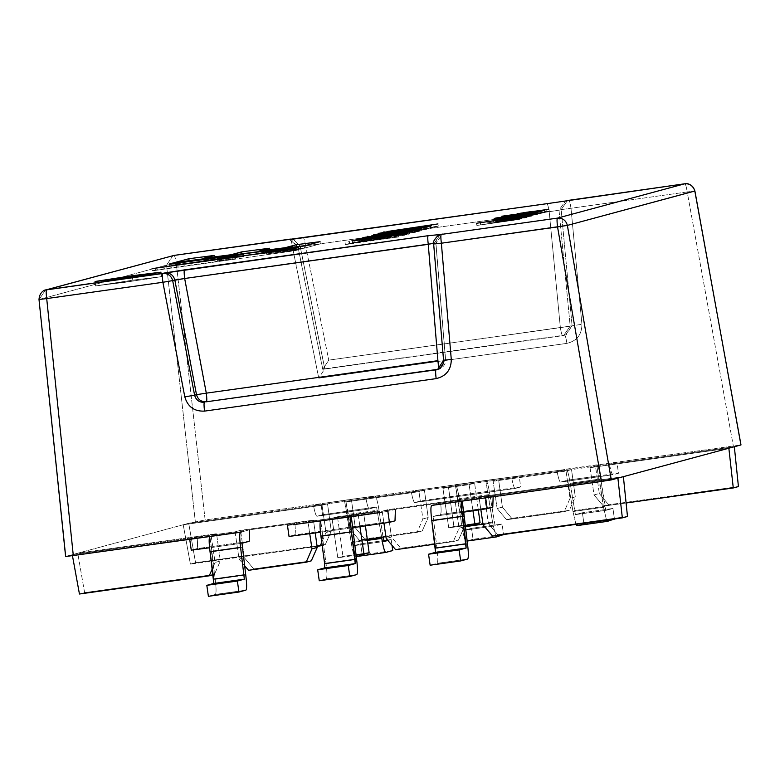 <?xml version="1.0" encoding="UTF-8"?>
<svg xmlns="http://www.w3.org/2000/svg" width="780" height="780" viewBox="0 0 780 780"><rect width="100%" height="100%" fill="white"/><g stroke="black" fill="none" stroke-linecap="round" stroke-linejoin="round"><path stroke-width="0.58" stroke-dasharray="3.9 2.92" d="M294.889 523.448C295.552 530.41 295.454 534.242 294.606 534.943L289.039 536.445L294.606 534.943L395.002 520.855L294.606 534.943C295.454 534.242 295.552 530.41 294.889 523.448L287.469 525.447L294.889 523.448L249.493 529.815L241.8 531.892L249.493 529.815L307.983 521.606L313.472 520.133L240.581 530.351L235.082 531.833L211.078 535.207L216.567 533.725L77.756 553.196L183.222 524.755L322.023 505.284L327.522 503.802L351.526 500.438L346.037 501.92L418.928 491.692L424.427 490.21L448.432 486.847L442.933 488.329L469.131 484.653L474.62 483.171L498.625 479.807L493.135 481.279L566.026 471.061L571.525 469.579L595.53 466.206L590.041 467.688L728.851 448.217L590.041 467.688L594.038 494.93L603.486 506.161L626.096 502.993L603.486 506.161L608.634 504.777L599.293 493.516L595.53 466.206L609.502 464.256C610.798 471.042 611.929 474.542 612.904 474.747L618.481 473.245L616.912 462.248L609.502 464.256L616.912 462.248L613.548 462.686L740.932 444.961L566.183 469.151C567.421 469.716 568.747 474.406 570.18 483.229L575.406 514.625L582.377 512.752L583.947 523.741L576.966 525.623L583.947 523.741L582.377 512.752L575.406 514.625L605.962 510.344L575.406 514.625L570.18 483.229C568.747 474.406 567.421 469.716 566.183 469.151L557.115 471.598L564.808 469.521L424.837 489.157L616.912 462.248L618.481 473.245L612.904 474.747L560.527 482.098C559.553 481.894 558.412 478.394 557.115 471.598L511.719 477.965C513.016 484.76 514.157 488.26 515.132 488.465L520.699 486.964L519.139 475.966L511.719 477.965L519.139 475.966L513.591 476.707L418.743 490.045L420.303 501.043L414.736 502.544C413.761 502.339 412.62 498.839 411.323 492.053L418.743 490.045L411.323 492.053L365.927 498.42C367.224 505.206 368.365 508.706 369.34 508.921L376.555 506.971L381.625 537.283L376.555 506.971L369.34 508.921L316.963 516.262C315.978 516.058 314.847 512.558 313.55 505.762L320.97 503.763L322.53 514.761L316.963 516.262L322.53 514.761L376.555 506.971L322.53 514.761L320.97 503.763L313.55 505.762L188.711 523.273L205.13 519.977L324.88 503.178L205.13 519.977L176.339 263.62L292.539 247.319L318.747 378.173L566.923 343.366C576.888 340.957 581.89 334.591 581.909 324.265L571.009 208.26L687.2 191.958L733.307 445.887L687.2 191.958L694.824 191.032L687.2 191.958C686.38 186.839 685.61 184.099 684.889 183.758C685.61 184.099 686.38 186.839 687.2 191.958L571.009 208.26C570.19 203.131 569.419 200.401 568.698 200.06C569.419 200.401 570.19 203.131 571.009 208.26L581.909 324.265L570.18 326.128L559.016 210.2L561.171 209.615L572.072 325.621L561.171 209.615L571.009 208.26L561.171 209.615L567.635 200.275L561.171 209.615L559.016 210.2L565.636 200.821L559.016 210.2L570.18 326.128L581.909 324.265C581.89 334.591 576.888 340.957 566.923 343.366L318.747 378.173L324.714 368.813L300.134 246.236L297.979 246.811L322.813 369.32L324.685 368.823L322.774 369.34L564.632 335.156C565.334 335.507 566.105 338.237 566.923 343.366C566.105 338.237 565.334 335.507 564.613 335.166L565.578 334.971L572.072 325.621L566.202 334.786L562.653 335.692L563.716 335.478L570.18 326.128L328.76 360.136L305.604 245.885L549.198 211.721L560.362 327.649L549.198 211.721L559.016 210.2L549.198 211.721C548.379 206.68 547.618 203.999 546.917 203.678C547.618 203.999 548.379 206.68 549.198 211.721L305.604 245.885C304.785 240.845 304.024 238.173 303.313 237.851C304.024 238.173 304.785 240.845 305.604 245.885L297.979 246.811L300.134 246.236L324.763 368.833L300.193 246.168L176.339 263.62L205.13 519.977L188.711 523.273L327.522 503.802L331.285 531.112L325.338 544.508L322.159 545.376L195.546 562.721L325.338 544.508L331.285 531.112L327.522 503.802L322.023 505.284L183.222 524.755L190.398 564.106L195.546 562.721L188.711 523.273L77.756 553.196L216.567 533.725L220.33 561.025L214.393 574.431L84.591 592.634L77.756 553.196L72.267 554.668L197.106 537.157C197.769 544.128 197.681 547.96 196.833 548.652L191.256 550.154L196.833 548.652L249.21 541.31L196.833 548.652C197.681 547.96 197.769 544.128 197.106 537.157L189.696 539.165L197.106 537.157L72.267 554.668L72.442 555.643L72.267 554.668L65.676 556.452L77.756 553.196L84.591 592.634L79.443 594.019L84.591 592.634L214.393 574.431L213.164 574.762L214.393 574.431L220.33 561.025L215.075 562.438L211.078 535.207L197.106 537.157L211.078 535.207L215.075 562.438L212.345 568.717L215.075 562.438L220.33 561.025L216.567 533.725L211.078 535.207L235.082 531.833L239.08 559.075L244.462 565.471L239.08 559.075L235.082 531.833L240.581 530.351L313.472 520.133L315.237 532.935L313.472 520.133L294.889 523.448M287.479 525.476L293.017 524.706L287.479 525.476M352.862 527.699L320.444 532.243L322.306 531.989L320.746 520.991L322.306 531.989L352.862 527.699M440.68 502.993C441.344 509.964 441.246 513.796 440.398 514.488L433.183 516.438L436.946 548.233C438.048 557.144 438.097 562.175 437.102 563.335L430.131 565.217L437.102 563.335C438.097 562.175 438.048 557.144 436.946 548.233L433.183 516.438L440.398 514.488L492.784 507.146L440.398 514.488C441.246 513.796 441.344 509.964 440.68 502.993L432.988 505.069L440.68 502.993L395.284 509.359L387.875 511.397L395.284 509.359L455.081 500.975L460.57 499.492L387.68 509.72L382.18 511.202L337.477 516.76L331.988 518.242L307.983 521.606L309.748 533.666L307.983 521.606L331.988 518.242L337.798 557.788L356.05 555.224L337.798 557.788L342.947 556.393L337.477 516.76L363.675 513.084L365.43 525.866L363.675 513.084L358.176 514.566L331.988 518.242L337.477 516.76L342.947 556.393L369.135 552.727L342.947 556.393L337.798 557.788L331.988 518.242L358.176 514.566L359.95 526.666L358.176 514.566L382.18 511.202L383.945 523.166L382.18 511.202L387.68 509.72L460.57 499.492L464.334 526.802L458.396 540.199L453.248 541.593L434.967 544.157L453.248 541.593L459.079 528.216L455.081 500.975L440.68 502.993M463.729 512.148L433.183 516.438L463.729 512.148M249.59 530.8L249.493 529.815L235.082 531.833L249.493 529.815L249.59 530.8M241.995 543.25L209.566 547.784L211.439 547.541L209.869 536.542L211.439 547.541L241.995 543.25M395.382 510.344L395.284 509.359L382.18 511.202L395.284 509.359L395.382 510.344M623.386 476.658L484.585 496.129L479.086 497.611L455.081 500.975L459.079 528.216L464.334 526.802L460.57 499.492L455.081 500.975L479.086 497.611L480.851 509.593L479.086 497.611L484.585 496.129L623.386 476.658M381.771 512.255L387.865 511.368L381.771 512.255M189.696 539.165L193.06 538.726L189.696 539.194M485.638 497.65L493.058 495.651L617.896 478.14L479.086 497.611L493.058 495.651L485.638 497.65M575.942 524.384L572.968 511.553L567.742 480.148L560.527 482.098L567.742 480.148L618.481 473.245L598.299 475.868L596.768 464.86C597.977 465.436 599.303 470.125 600.736 478.94L570.18 483.229L600.736 478.94L604.812 506.327L574.265 510.608L604.812 506.327L605.962 510.344L612.934 508.462L582.377 512.752L612.934 508.462L614.504 519.46L583.947 523.741L614.504 519.46L612.934 508.462L605.962 510.344L600.736 478.94C599.303 470.125 597.977 465.436 596.739 464.87L598.299 475.868L567.742 480.148L572.968 511.553L575.942 524.384M392.018 545.376L391.19 539.565L387.884 540.462L391.19 539.565L392.018 545.376M374.995 495.973L344.438 500.263C345.677 500.818 347.012 505.508 348.436 514.332L352.521 541.71L348.436 514.332L378.992 510.042L348.436 514.332C347.012 505.508 345.677 500.818 344.438 500.263L374.995 495.973C376.233 496.538 377.559 501.228 378.992 510.042L383.077 537.43L352.521 541.71L353.662 545.737L352.521 541.71L383.077 537.43L378.992 510.042C377.559 501.228 376.233 496.538 374.995 495.973L365.927 498.42L373.62 496.343L424.837 489.157L324.88 503.178L374.995 495.973L324.88 503.178L344.438 500.263L347.149 515.278L377.705 510.988L347.149 515.278L351.224 542.656L367.429 540.384L351.224 542.656C352.657 551.48 353.993 556.169 355.222 556.735L362.203 554.853L392.759 550.563L362.203 554.853L360.633 543.855L383.75 540.608L360.633 543.855L353.662 545.737L384.218 541.447L353.652 545.737L384.209 541.447M515.132 488.465L414.736 502.544L420.303 501.043L456.875 495.7L520.699 486.964L515.102 488.475L414.706 502.554L515.132 488.465C514.157 488.26 513.016 484.76 511.719 477.965L571.525 469.579L575.289 496.88L569.351 510.286L564.203 511.67L506.581 519.753L511.729 518.368L569.351 510.286L511.729 518.368L502.388 507.107L498.625 479.807L511.719 477.965L498.625 479.807L502.388 507.107L511.729 518.368L506.581 519.753L564.203 511.67L570.034 498.303L566.026 471.061L493.135 481.279L497.133 508.521L506.581 519.753L497.133 508.521L502.388 507.107L497.133 508.521L493.135 481.279L498.625 479.807L474.62 483.171L478.315 509.974L474.62 483.171L469.131 484.653L442.933 488.329L448.744 527.865L453.892 526.481L480.08 522.805L453.892 526.481L448.432 486.847L474.62 483.171L448.432 486.847L453.892 526.481L448.744 527.865L465.017 525.583L448.744 527.865L442.933 488.329L448.432 486.847L424.427 490.21L428.181 517.52L422.243 530.917L417.095 532.311L385.924 536.679L417.095 532.311L422.926 518.934L418.928 491.692L346.037 501.92L350.035 529.162L359.482 540.394L364.63 539L422.243 530.917L364.63 539L355.29 527.738L351.526 500.438L424.427 490.21L418.928 491.692L422.926 518.934L417.095 532.311L422.243 530.917L428.181 517.52L422.926 518.934L428.181 517.52L424.427 490.21L411.323 492.053C412.62 498.839 413.761 502.339 414.736 502.544M734.341 446.735L609.502 464.256L734.341 446.735M395.635 549.676L400.774 548.282L458.396 540.199L400.774 548.282L391.443 537.02L387.68 509.72L391.443 537.02L386.188 538.444L391.443 537.02L400.774 548.282L395.635 549.676M472.963 510.773L469.131 484.653L472.963 510.773M367.282 539.292L359.482 540.394L367.282 539.292M311.298 560.84L253.675 568.922L244.335 557.661L240.581 530.351L244.335 557.661L239.08 559.075L244.335 557.661L253.675 568.922L311.298 560.84M492.531 536.084L497.679 534.69L627.481 516.487L497.679 534.69L488.348 523.429L484.585 496.129L488.348 523.429L497.679 534.69L492.531 536.084M738.426 486.574L608.634 504.777L738.426 486.574M317.08 546.341L190.398 564.106L317.08 546.341M248.528 570.307L253.675 568.922L248.528 570.307M321.75 542.344L326.03 532.525L322.023 505.284L326.03 532.525L331.285 531.112L326.03 532.525L321.75 542.344M39 299.5L166.52 265.142L195.302 521.498L166.52 265.142L39.068 299.5L65.676 556.452M183.222 524.755L188.711 523.273L195.546 562.721L190.398 564.106L183.222 524.755M443.566 360.243L445.604 359.765L439.062 369.086L438.038 369.291L439.062 369.086L445.536 359.736L435.874 243.409L445.536 359.736L443.644 360.253L433.719 243.984L435.942 243.321C436.137 235.336 443.167 233.464 442.348 234.059L435.874 243.409L428.249 244.335M437.102 369.613L439.062 369.086C438.34 370.12 446.462 366.142 445.604 359.765L443.557 360.106L445.604 359.765L435.942 243.321L433.622 243.418M433.651 243.974L435.874 243.409L442.348 234.059M440.183 234.643L433.719 243.984L443.644 360.253M433.719 243.984L440.193 234.643M45.523 290.004L39.068 299.5L45.523 290.004M172.975 255.635L166.52 265.142L176.339 263.62L166.52 265.142L172.975 255.635M174.037 255.421C174.749 255.762 175.519 258.492 176.339 263.62C175.519 258.492 174.749 255.762 174.037 255.421M565.646 334.952L324.724 368.813L318.747 378.173L292.539 247.319C291.72 242.2 290.95 239.46 290.228 239.119C290.95 239.46 291.72 242.2 292.539 247.319L300.134 246.236L293.173 239.207L300.134 246.236M560.362 327.649L570.18 326.128L563.716 335.478L562.653 335.692C561.941 335.371 561.181 332.69 560.362 327.649C561.181 332.69 561.941 335.371 562.653 335.692L322.764 369.34L328.76 360.136L560.362 327.649M289.673 239.626L297.979 246.811L289.673 239.626M565.675 334.942L322.764 369.34L297.901 246.792L322.735 369.33L328.76 360.136L305.604 245.885L297.979 246.811M364.63 539L359.482 540.394L350.035 529.162L355.29 527.738L364.63 539M355.29 527.738L350.035 529.162L346.037 501.92L351.526 500.438L355.29 527.738M453.248 541.593L458.396 540.199L464.334 526.802L459.079 528.216L453.248 541.593M483.093 524.852L488.348 523.429L483.093 524.852M612.904 474.747C611.929 474.542 610.798 471.042 609.502 464.256L595.53 466.206L599.293 493.516L594.038 494.93L590.041 467.688L595.53 466.206L571.525 469.579L566.026 471.061L570.034 498.303L564.203 511.67L569.351 510.286L575.289 496.88L570.034 498.303L575.289 496.88L571.525 469.579L557.115 471.598C558.412 478.394 559.553 481.894 560.527 482.098L612.904 474.747L560.527 482.098M599.293 493.516L608.634 504.777L603.486 506.161L594.038 494.93L599.293 493.516M596.768 464.86L566.183 469.151M575.406 514.625L605.962 510.344M607.523 521.342L576.966 525.623M606.499 520.094L603.525 507.263L572.968 511.553L603.525 507.263L599.44 479.885L568.893 484.175L599.44 479.885L598.299 475.868L603.525 507.263L606.499 520.094M385.778 552.445L355.222 556.735C353.993 556.169 352.657 551.48 351.224 542.656L344.438 500.263M387.562 540.072L391.19 539.565L387.562 540.072M353.662 545.737L360.633 543.855L362.203 554.853L355.222 556.735M520.699 486.964L487.432 491.419L485.862 480.421L519.139 475.966L520.699 486.964M485.862 480.421C487.1 480.987 488.436 485.677 489.86 494.491C488.436 485.677 487.1 480.987 485.862 480.421L492.658 522.824L482.986 524.179L492.658 522.824L495.622 535.645L492.658 522.824L487.432 491.419L420.303 501.043L418.743 490.045L455.305 484.702L462.101 527.105C463.525 535.928 464.86 540.618 466.099 541.174L473.07 539.302L471.51 528.304L464.519 530.185L459.303 498.781C457.88 489.957 456.544 485.267 455.305 484.702L485.901 480.412L455.344 484.702C456.544 485.267 457.88 489.957 459.303 498.781L489.86 494.491L459.303 498.781L463.388 526.159L493.945 521.879L463.388 526.159L464.529 530.185L495.085 525.895L464.529 530.185L471.51 528.304L502.067 524.014L471.51 528.304L473.07 539.302L503.626 535.012L473.07 539.302L466.099 541.174C464.86 540.618 463.525 535.928 462.101 527.105L465.163 526.675L462.101 527.105L458.016 499.726L488.572 495.436L458.016 499.726L455.305 484.702M489.86 494.491L495.085 525.895L502.067 524.014L503.626 535.012L502.067 524.014L495.085 525.895L489.86 494.491M464.519 530.185L495.085 525.895M496.655 536.893L466.099 541.174M369.34 508.921L369.31 508.921C368.365 508.706 367.224 505.206 365.927 498.42L313.55 505.762C314.847 512.558 315.978 516.058 316.963 516.262L369.34 508.921L316.963 516.262M493.155 496.626L493.058 495.651L493.155 496.626M463.778 516.467L433.222 520.757L463.778 516.467M467.503 543.943L436.946 548.233L467.503 543.943M467.659 559.055L437.102 563.335L467.659 559.055M208.387 596.32L215.358 594.448L245.915 590.158L215.358 594.448C216.352 593.278 216.304 588.247 215.202 579.335L245.758 575.045L215.202 579.335L211.477 551.86L242.034 547.57L211.477 551.86L211.439 547.541L215.202 579.335C216.304 588.247 216.352 593.278 215.358 594.448L208.387 596.32M322.354 536.308L322.306 531.989L322.354 536.308L352.911 532.018L322.354 536.308L326.079 563.784L322.354 536.308M356.635 559.494L326.079 563.784L356.635 559.494M326.235 578.887C327.22 577.726 327.171 572.696 326.079 563.784C327.171 572.696 327.22 577.726 326.235 578.887L356.791 574.606L326.235 578.887L319.254 580.768L326.235 578.887M132.795 280.156L161.665 276.569L146.484 279.172L95.677 285.958L132.795 280.156L132.317 276.783L132.795 280.156L95.94 285.851L124.556 282.37L161.411 276.666L132.795 280.156M294.587 248.547L294.898 250.741L152.344 270.855L152.032 268.661L152.344 270.855L155.766 269.939L155.454 267.735L155.766 269.939L235.843 258.638L235.531 256.435L235.843 258.638L217.698 260.9L217.386 258.697L217.698 260.9L221.12 259.974L220.808 257.78L221.12 259.974L243.575 256.552L243.457 255.762L243.575 256.552L169.855 266.136L169.543 263.942L169.855 266.136L173.267 265.219L172.955 263.016L173.267 265.219L304.512 248.157L304.2 245.953L304.512 248.157L300.553 249.22L300.241 247.016L300.553 249.22L266.497 253.968L266.185 251.774L266.497 253.968L298.847 249.678L298.535 247.474L298.847 249.678L294.898 250.741L294.587 248.547M152.344 270.855L294.898 250.741L298.847 249.678L266.497 253.968L304.512 248.157L173.267 265.219L169.855 266.136L243.575 256.552L221.12 259.974L217.698 260.9L235.843 258.638L152.344 270.855M174.603 262.577L174.915 264.771L189.13 260.686L214.422 257.654L203.853 260.5L231.299 256.942L241.985 254.065L269.724 250.458L258.979 253.354L285.441 249.922L296.556 246.919L320.365 243.867L306.052 247.728L174.915 264.771L174.603 262.577M305.74 245.524L306.052 247.728L305.74 245.524M320.053 241.663L320.365 243.867L320.053 241.663M285.119 247.718L285.441 249.922L285.119 247.718M258.668 251.16L258.979 253.354L258.668 251.16M269.412 248.255L269.724 250.458L269.412 248.255M230.987 254.748L231.299 256.942L230.987 254.748M203.541 258.297L203.853 260.5L203.541 258.297M214.11 255.45L214.422 257.654L214.11 255.45M189.169 260.93L174.915 264.771L306.052 247.728L320.365 243.867L296.556 246.919L285.441 249.922L258.979 253.354L269.724 250.458L241.985 254.065L231.299 256.942L203.853 260.5L214.422 257.654L189.169 260.93M352.716 240.893L353.028 243.087L349.694 243.984L349.381 241.79L349.694 243.984L345.365 244.598L345.052 242.395L345.365 244.598L349.313 243.526L349.001 241.332L349.313 243.526L356.099 242.58L355.787 240.376L356.099 242.58L398.414 236.964L398.102 234.77L398.414 236.964L396.298 237.334L395.986 235.141L396.298 237.334L355.046 242.804L354.734 240.611L355.046 242.804L353.028 243.087L352.716 240.893M349.694 243.984L398.414 236.964L349.313 243.526L345.365 244.598L349.694 243.984M404.752 232.879L405.073 235.072L404.469 235.238L404.157 233.035L404.469 235.238L394.134 236.681L393.822 234.487L394.134 236.681L390.936 237.549L390.614 235.345L390.936 237.549L387.231 238.066L386.919 235.872L387.231 238.066L352.306 242.726L351.994 240.523L352.306 242.726L352.969 242.541L352.657 240.347L352.969 242.541L387.368 237.968L387.055 235.765L387.368 237.968L389.922 237.276L389.6 235.072L389.922 237.276L373.639 239.557L373.327 237.364L373.639 239.557L374.244 239.401L373.932 237.198L374.244 239.401L390.517 237.11L390.205 234.916L390.517 237.11L391.385 236.886L391.063 234.682L391.385 236.886L395.596 236.291L395.284 234.088L395.596 236.291L394.729 236.525L394.417 234.322L394.729 236.525L405.073 235.072L404.752 232.879M404.469 235.238L352.306 242.726L404.469 235.238M384.901 235.17L385.213 237.374L383.887 237.325L383.565 235.131L383.887 237.325L363.909 240.493L385.213 237.374L384.374 237.296L385.213 237.374L384.901 235.17M388.577 236.71L389.395 236.788L388.089 236.74L387.767 234.546L388.089 236.74L402.656 235.16C409.988 233.844 405.132 234.38 388.089 236.74L360.35 241.049C354.676 241.693 356.567 241.283 366.044 239.83L405.454 234.312C410.504 233.698 411.04 233.766 407.062 234.517L406.517 234.624L406.204 232.421L406.517 234.624L402.656 235.16L402.344 232.957L402.656 235.16L405.376 234.507L405.064 232.313M409.402 231.689L409.715 233.893L407.062 234.517C411.04 233.766 410.504 233.698 405.454 234.312L366.044 239.83C356.567 241.283 354.676 241.693 360.35 241.049L357.133 241.351L356.811 239.148M361.198 238.524L361.51 240.718L384.374 237.296M402.656 235.16L407.062 234.517M360.35 241.049L389.395 236.788M385.213 237.374L363.909 240.493M415.642 229.934L415.954 232.138L415.35 232.303L415.038 230.1L415.35 232.303L405.015 233.756L404.703 231.553L405.015 233.756L401.817 234.614L401.505 232.411L401.817 234.614L398.112 235.131L397.8 232.937L398.112 235.131L363.188 239.791L362.875 237.588L363.188 239.791L363.851 239.606L363.538 237.412L363.851 239.606L398.248 235.034L397.936 232.83L398.248 235.034L400.803 234.341L400.481 232.147L400.803 234.341L384.52 236.623L384.209 234.429L384.52 236.623L385.125 236.467L384.813 234.263L385.125 236.467L401.398 234.175L401.086 231.982L401.398 234.175L402.265 233.951L401.953 231.748L402.265 233.951L406.477 233.357L406.165 231.153L406.477 233.357L405.619 233.591L405.308 231.387L405.619 233.591L415.954 232.138L415.642 229.934M415.35 232.303L363.188 239.791L415.35 232.303M371.748 235.706L372.352 237.958L417.875 231.621L421.96 230.519L414.424 232.011L414.112 229.807L414.424 232.011L368.413 238.553L414.424 232.011L417.787 231.104L417.476 228.901L417.787 231.104L421.96 230.519L421.648 228.316L421.96 230.519L417.875 231.621L417.563 229.418L417.875 231.621L413.887 232.177L413.566 229.983L413.887 232.177L372.528 237.968L372.216 235.765L372.528 237.968L368.413 238.553L368.101 236.35L368.413 238.553L367.77 238.514L367.458 236.311M368.413 238.553L372.352 237.958M426.514 227.009L426.826 229.203L426.231 229.369L425.909 227.165L426.231 229.369L415.886 230.822L415.574 228.618L415.886 230.822L412.688 231.679L412.376 229.486L412.688 231.679L408.983 232.206L408.671 230.002L408.983 232.206L374.059 236.857L373.747 234.653L374.059 236.857L374.722 236.681L374.41 234.478L374.722 236.681L409.12 232.099L408.808 229.895L409.12 232.099L411.674 231.406L411.362 229.213L411.674 231.406L395.401 233.698L395.09 231.494L395.401 233.698L395.996 233.532L395.684 231.328L395.996 233.532L412.279 231.25L411.957 229.047L412.279 231.25L413.137 231.016L412.825 228.813L413.137 231.016L417.349 230.422L417.037 228.228L417.349 230.422L416.491 230.656L416.179 228.462L416.491 230.656L426.826 229.203L426.514 227.009M426.231 229.369L374.059 236.857L426.231 229.369M386.276 234.263L426.455 228.628L386.276 234.263L385.964 232.06L386.276 234.263L426.455 228.628L386.276 234.263M382.941 232.645L383.253 234.848L384.316 234.78M427.089 226.375L427.401 228.569L426.455 228.628M380.191 235.394L387.787 234.429L387.475 232.235L387.787 234.429L424.261 229.281C432.841 227.926 433.963 227.624 427.625 228.364L380.191 235.394L427.625 228.364C433.963 227.624 432.841 227.926 424.261 229.281L380.191 235.394L378.895 235.482L378.573 233.278M427.625 228.364L431.759 227.955L431.447 225.751M388.06 231.309L388.664 233.561L434.187 227.224L438.272 226.122L430.735 227.614L430.423 225.41L430.735 227.614L384.725 234.156L430.735 227.614L434.09 226.707L433.777 224.503L434.09 226.707L438.272 226.122L437.96 223.918L438.272 226.122L434.187 227.224L433.875 225.02L434.187 227.224L430.19 227.78L429.877 225.586L430.19 227.78L388.84 233.571L388.528 231.368L388.84 233.571L384.725 234.156L384.413 231.952L384.725 234.156L384.072 234.117L383.76 231.913M384.725 234.156L388.664 233.561M476.56 223.255L476.873 225.459L520.211 219.131L519.889 216.938L520.211 219.131L518.31 219.648L517.998 217.445L518.31 219.648L476.873 225.459L476.56 223.255M520.045 216.879L520.211 219.131L476.873 225.459L520.211 219.131M516.916 219.599L480.656 224.864L500.292 221.744L499.98 219.55L500.292 221.744L516.916 219.599L480.656 224.864L480.344 222.671L480.656 224.864L515.483 219.98L515.17 217.786L515.483 219.98L517.013 219.56L516.701 217.357M493.877 222.466L496.733 222.056L496.421 219.862L496.733 222.056L507.068 220.33L506.756 218.127L506.815 220.525L523.419 218.03L523.107 215.826L523.419 218.03L526.646 217.464L526.334 215.27L526.646 217.464L523.809 217.864L523.497 215.66L523.809 217.864L520.679 218.361L520.367 216.167L520.679 218.361L504.699 220.603L504.387 218.4L504.699 220.603L493.877 222.466L526.646 217.464L508.501 220.399L493.877 222.466L493.389 220.204M523.419 218.03L524.648 217.981L524.335 215.787M520.348 216.226L520.66 218.419L509.876 219.931L509.564 217.737L509.671 220.126L514.829 219.492L514.517 217.288L514.829 219.492L521.557 218.39L520.66 218.419L520.348 216.226M521.313 216.206L521.635 218.41L514.829 219.492L509.671 220.126L509.359 217.932M509.876 219.931L521.557 218.39M528.83 216.811L497.62 221.364L497.308 219.16L497.62 221.364L488.29 222.671L487.978 220.477L487.841 222.797L487.519 220.594L487.841 222.797L497.172 221.481L496.86 219.287L497.172 221.481L496.616 221.637L496.304 219.434L496.616 221.637L499.795 221.189L499.483 218.985L499.795 221.189L500.35 221.042L500.038 218.839L500.35 221.042L525.632 217.464L487.841 222.797L498.878 221.023L498.566 218.829L498.878 221.023L502.057 220.574L501.745 218.38L502.057 220.574L500.799 220.916L500.487 218.722L500.799 220.916L515.531 218.849L525.476 217.376L525.457 215.046L525.769 217.249L528.83 216.811L528.518 214.617L528.859 216.84L528.548 214.636M512.986 216.674L513.298 218.868L515.424 218.303L515.102 216.099L515.424 218.303C500.048 220.545 499.346 220.73 513.298 218.868L512.986 216.674M515.97 216.255L516.282 218.458L524.667 217.249L528.918 216.401L528.635 214.168L528.947 216.362L531.882 215.953L531.57 213.749L531.882 215.953L531.307 216.216L500.37 220.545L518.837 217.766L518.524 215.563L518.837 217.766L516.282 218.458L515.97 216.255M499.921 218.4L500.233 220.594L531.882 215.953L500.37 220.545M503.081 217.951L503.392 220.145L513.298 218.868C499.346 220.73 500.048 220.545 515.424 218.303L513.298 218.868M496.889 220.447C493.516 220.857 493.642 220.72 497.269 220.038C493.642 220.72 493.516 220.857 496.889 220.447L537.4 214.412L496.889 220.447C493.516 220.857 493.642 220.72 497.269 220.038L532.126 215.426L534.144 214.87L533.832 212.667L534.144 214.87L537.4 214.412L537.088 212.209L537.625 214.461L537.303 212.267M497.269 220.038L496.957 217.844L497.269 220.038L500.458 219.599L500.146 217.396L500.458 219.599L498.157 220.174L497.562 217.971M533.988 212.726L534.3 214.919L532.126 215.426L498.157 220.174M537.4 214.412L534.144 214.87M524.17 216.118L535.948 214.198L514.79 217.396L524.17 216.118L523.858 213.915L524.17 216.118L514.79 217.396L535.948 214.198L524.17 216.118M537.625 211.799L537.947 214.003L535.948 214.198M512.655 215.377L512.967 217.571L514.79 217.396M540.832 211.341L541.154 213.544L514.693 217.142C509.184 218.02 508.375 218.234 512.255 217.796C508.375 218.234 509.184 218.02 514.693 217.142L538.619 213.788L509.769 218.039L509.457 215.836M523.819 216.226L523.507 214.022L523.819 216.226L512.255 217.796M513.406 214.763L513.727 216.967L541.252 213.213C545.298 212.57 545.893 212.394 543.036 212.686C545.893 212.394 545.298 212.57 541.252 213.213L502.193 218.419L501.881 216.216L502.193 218.419L502.33 216.099L502.642 218.303L545.698 212.257L545.386 210.064L545.249 212.384L544.937 210.181L545.249 212.384L543.036 212.686L542.724 210.493L543.036 212.686L544.771 212.57L544.459 210.366M543.036 212.686L502.193 218.419L515.619 216.538L515.307 214.334L515.619 216.538L513.874 216.899M539.74 210.912L540.053 213.106L518.71 216.099L518.398 213.905L518.71 216.099C516.184 216.586 516.38 216.645 519.285 216.255L538.883 213.505L538.571 211.302L538.883 213.505L541.349 213.008L540.053 213.106L539.74 210.912M518.71 216.099C516.184 216.586 516.38 216.645 519.285 216.255C516.38 216.645 516.184 216.586 518.71 216.099L541.349 213.008L519.285 216.255M541.281 210.814L541.349 213.008M524.179 214.851L532.828 213.603L524.179 214.851L530.712 214.178L530.4 211.975L530.712 214.178L532.828 213.603L532.516 211.409L532.828 213.603L520.796 215.455L520.484 213.252M533.374 211.565L533.686 213.759L542.071 212.55L546.322 211.702L546.039 209.469L546.351 211.672L549.286 211.253L548.974 209.059L549.286 211.253L548.71 211.526L517.774 215.855L536.24 213.076L535.928 210.873L536.24 213.076L533.686 213.759L533.374 211.565M517.335 213.701L517.647 215.904L549.286 211.253L517.774 215.855M300.193 246.178L293.221 239.207M289.195 239.684L291.554 239.986L297.901 246.792M567.752 480.148L598.309 475.868M376.565 506.971L346.008 511.251M456.885 495.7L487.441 491.419M161.665 276.569L161.041 272.171M95.677 285.958L95.053 281.56M385.047 235.102L385.359 237.305M389.288 234.507L389.6 236.701M506.493 218.341L506.805 220.535M494.101 218.478L494.413 220.672M516.643 214.295L516.955 216.499"/><path stroke-width="1.17" d="M546.956 203.678L174.037 255.421L46.586 289.78L428.161 235.697L441.256 234.429L557.447 218.127L684.889 183.758L566.543 200.636L684.889 183.758L557.447 218.127L441.256 234.429L428.161 235.697C427.596 236.359 427.625 239.236 428.249 244.335L184.655 278.499L206.3 393.159L437.911 360.672L428.249 244.335L437.911 360.672C438.535 365.761 438.565 368.638 437.999 369.301L206.398 401.788L438.038 369.291C438.565 368.638 438.535 365.761 437.911 360.672L206.3 393.159C206.934 398.248 206.963 401.125 206.398 401.788L436.04 369.827L437.629 369.457L443.644 360.253C443.566 365.43 441.031 368.628 436.04 369.827C435.464 370.519 435.503 373.454 436.147 378.622L204.545 411.109C194.288 411.548 187.707 406.79 184.801 396.864L162.893 282.282L46.703 298.574L73.3 555.526L65.676 556.452L39 299.5C39.468 290.638 46.761 289.419 45.523 290.004L46.586 289.78C46.02 290.472 46.049 293.407 46.703 298.574L162.893 282.282L184.801 396.864C187.707 406.79 194.288 411.548 204.545 411.109L436.147 378.622C446.131 376.214 451.181 369.837 451.288 359.482C451.181 369.837 446.131 376.214 436.147 378.622C435.503 373.454 435.464 370.519 436.04 369.827L206.398 401.788C206.963 401.125 206.934 398.248 206.3 393.159L196.492 394.67L174.837 280.02L172.682 280.595L194.6 395.187L196.492 394.67C197.964 399.633 201.269 402.002 206.398 401.788C201.269 402.002 197.964 399.633 196.492 394.67L206.3 393.159L184.655 278.499L433.622 243.418M513.562 214.705L540.94 211.009C544.986 210.376 545.581 210.2 542.724 210.493L501.881 216.216L542.724 210.493C545.581 210.2 544.986 210.376 540.94 211.009L513.406 214.763M523.507 214.022L538.298 211.585L514.381 214.948C508.872 215.816 508.063 216.041 511.943 215.602L523.507 214.022L511.943 215.602C508.063 216.041 508.872 215.816 514.381 214.948L540.832 211.341M500.058 218.341L530.985 214.022L499.921 218.4M493.565 220.262L526.334 215.27L493.389 220.204M388.352 231.358L437.96 223.918L388.079 231.436M387.475 232.235L379.88 233.201L386.119 231.943L427.313 226.161C433.651 225.42 432.529 225.732 423.95 227.077L387.475 232.235L423.95 227.077C432.529 225.732 433.651 225.42 427.313 226.161L386.119 231.943L379.88 233.201L387.475 232.235M372.04 235.755L421.648 228.316L371.767 235.833M406.75 232.313C410.728 231.562 410.183 231.494 405.132 232.108L365.732 237.627C356.255 239.08 354.354 239.489 360.038 238.855L387.767 234.546C404.82 232.177 409.675 231.65 402.344 232.957L360.038 238.855C354.354 239.489 356.255 239.08 365.732 237.627L405.132 232.108C410.183 231.494 410.728 231.562 406.75 232.313L409.402 231.689M352.716 240.893L398.102 234.77L352.716 240.893M305.74 245.524L174.603 262.577L188.857 258.736L214.11 255.45L203.541 258.297L230.987 254.748L241.673 251.862L269.412 248.255L258.668 251.16L285.119 247.718L296.244 244.715L320.053 241.663L305.74 245.524L320.053 241.663L296.244 244.715L296.556 246.919L296.244 244.715L285.188 248.196L258.736 251.638L269.412 248.255L241.673 251.862L241.985 254.065L241.673 251.862L231.055 255.235L230.987 254.748L203.541 258.297L203.609 258.804L203.541 258.297L214.11 255.45L188.857 258.736L174.603 262.577L305.74 245.524M132.171 275.75L160.787 272.269L123.932 277.973L95.306 281.453L132.171 275.75L95.053 281.56L145.85 274.774L161.041 272.171L132.171 275.75L132.317 276.783L132.171 275.75M294.587 248.547L152.032 268.661L235.531 256.435L217.386 258.697L243.262 254.358L169.543 263.942L172.955 263.016L304.2 245.953L266.185 251.774L298.535 247.474L294.587 248.547L298.535 247.474L266.185 251.774L304.2 245.953L172.955 263.016L169.543 263.942L243.262 254.358L217.386 258.697L235.531 256.435L152.032 268.661L294.587 248.547M404.752 232.879L351.994 240.523L404.752 232.879M415.642 229.934L362.875 237.588L415.642 229.934M426.514 227.009L373.747 234.653L426.514 227.009M519.889 216.938L476.56 223.255L520.045 216.879M498.566 218.829L528.518 214.617L498.566 218.829M533.832 212.667L496.957 217.844C493.331 218.527 493.204 218.663 496.577 218.254L537.088 212.209L496.577 218.254C493.204 218.663 493.331 218.527 496.957 217.844L534.017 212.959M517.462 213.652L548.399 209.323L517.335 213.701M289.039 536.445L287.469 525.447L289.039 536.445L320.444 532.243L289.039 536.445M395.002 520.855L389.435 522.356L352.862 527.699L389.435 522.356L395.002 520.855L395.382 510.344L395.002 520.855M191.256 550.154L189.696 539.165L191.256 550.154L209.566 547.784L191.256 550.154M430.131 565.217L428.561 554.219L435.542 552.337L431.769 520.553C430.677 511.641 430.619 506.6 431.613 505.44L601.477 481.435L431.613 505.44L481.728 498.235L462.169 501.15L463.729 512.148L487.207 508.648L463.729 512.148L467.503 543.943C468.595 552.854 468.653 557.895 467.659 559.055L460.688 560.937L430.131 565.217L460.688 560.937L459.118 549.939L428.561 554.219L430.131 565.217M492.784 507.146L487.207 508.648L492.784 507.146L493.155 496.626L492.784 507.146M249.21 541.31L249.59 530.8L249.21 541.31L241.995 543.25L249.21 541.31M241.8 531.892L240.425 532.262C239.431 533.423 239.489 538.453 240.581 547.365L244.355 579.16L237.374 581.042L238.943 592.039L245.915 590.158C246.909 588.998 246.86 583.957 245.758 575.045L241.995 543.25L245.758 575.045C246.86 583.957 246.909 588.998 245.915 590.158L238.943 592.039L237.374 581.042L244.355 579.16L240.581 547.365C239.489 538.453 239.431 533.423 240.425 532.262L73.3 555.526L241.8 531.892M387.865 511.368L389.435 522.356L387.865 511.368M443.644 360.253L451.288 359.482L441.363 243.214L567.382 225.4L557.554 226.922L601.477 481.435L611.306 479.915L567.382 225.4L694.892 190.973L740.932 444.961L734.341 446.735L741 444.931L694.824 191.032L567.382 225.4L611.306 479.915L728.851 448.217L733.278 487.958L626.096 502.993L733.278 487.958L728.851 448.217L623.386 476.658L627.481 516.487L622.333 517.871L492.531 536.084L622.333 517.871L617.896 478.14L601.477 481.435L557.554 226.922L441.363 243.214L451.288 359.482L443.566 360.243C443.576 365.05 441.412 368.17 437.073 369.623M576.966 525.623L575.942 524.384L576.937 525.632L607.523 521.342L606.499 520.094L607.523 521.342L576.937 525.632M381.625 537.283L381.781 538.375C383.214 547.19 384.54 551.879 385.778 552.445L392.759 550.563L392.018 545.376L392.759 550.563L385.749 552.454C384.54 551.879 383.214 547.19 381.781 538.375L381.625 537.283M387.884 540.462L384.218 541.447L383.019 537.088L384.218 541.447L387.884 540.462M434.967 544.157L395.635 549.676L434.967 544.157M480.08 522.805L465.017 525.583L474.932 524.199L472.963 510.773L474.932 524.199L480.08 522.805L478.315 509.974L480.08 522.805M363.987 554.112L359.95 526.666L363.987 554.112L356.05 555.224L369.135 552.727L363.987 554.112M365.43 525.866L369.135 552.727L365.43 525.866M385.924 536.679L367.282 539.292L385.924 536.679M311.981 548.847L309.748 533.666L311.981 548.847L306.15 562.224L311.981 548.847L317.236 547.433L311.298 560.84L306.15 562.224L248.528 570.307L306.15 562.224L311.298 560.84L317.236 547.433L311.981 548.847M244.462 565.471L248.528 570.307L244.462 565.471M315.237 532.935L317.236 547.433L315.237 532.935M734.341 446.735L738.426 486.574L734.341 446.735L728.851 448.217L734.341 446.735M480.851 509.593L483.093 524.852L492.531 536.084L483.093 524.852L480.851 509.593M386.188 538.444L395.635 549.676L386.188 538.444L383.945 523.166L386.188 538.444M322.159 545.376L317.08 546.341L320.19 545.902L321.75 542.344L320.19 545.902L322.159 545.376M72.442 555.643L79.443 594.019L209.245 575.816L212.345 568.717L209.245 575.816L79.443 594.019L72.442 555.643M293.017 524.706L381.771 512.255L351.302 516.701L356.635 559.494C357.727 568.405 357.776 573.446 356.791 574.606L349.81 576.488L319.254 580.768L349.81 576.488L348.25 565.49L317.694 569.77L319.254 580.768L317.694 569.77L348.25 565.49L355.222 563.608L324.665 567.899L317.694 569.77L324.665 567.899L355.222 563.608L355.183 559.289L324.626 563.579L324.665 567.899L324.626 563.579L355.183 559.289L351.458 531.814C350.356 522.902 350.308 517.871 351.302 516.701L293.017 524.706M733.278 487.958L738.426 486.574L733.278 487.958M623.386 476.658L617.896 478.14L622.333 517.871L627.481 516.487L623.386 476.658M213.164 574.762L209.245 575.816L213.164 574.762M429.156 244.159L428.249 244.335C427.625 239.236 427.596 236.359 428.161 235.697L184.567 269.87C184.002 270.533 184.031 273.41 184.655 278.499L174.837 280.02L196.492 394.67L194.6 395.187C196.034 400.159 199.309 402.529 204.428 402.314C203.863 403.006 203.902 405.941 204.545 411.109C203.902 405.941 203.863 403.006 204.428 402.314C199.309 402.529 196.034 400.159 194.6 395.187L184.801 396.864L194.6 395.187L172.682 280.595L184.655 278.499C184.031 273.41 184.002 270.533 184.567 269.87L164.931 272.902C170.059 272.688 173.365 275.057 174.837 280.02C173.365 275.057 170.059 272.688 164.931 272.902L162.786 273.488C167.915 273.273 171.21 275.642 172.682 280.595L162.893 282.282L172.682 280.595C171.21 275.642 167.915 273.273 162.786 273.488C162.211 274.17 162.25 277.105 162.893 282.282C162.25 277.105 162.211 274.17 162.786 273.488L45.523 290.004L174.057 255.411L546.936 203.678L289.195 239.684M442.348 234.059L440.183 234.643M436.995 369.642L436.04 369.827M441.363 243.214L433.719 243.984L441.363 243.214C440.719 238.046 440.68 235.111 441.256 234.429C440.68 235.111 440.719 238.046 441.363 243.214M557.554 226.922C556.91 221.744 556.871 218.819 557.447 218.127C556.871 218.819 556.91 221.744 557.554 226.922M567.382 225.4C565.958 220.35 562.653 217.922 557.447 218.127C562.653 217.922 565.958 220.35 567.382 225.4M694.824 191.032C693.41 185.981 690.095 183.553 684.889 183.758C690.095 183.553 693.41 185.981 694.824 191.032M174.067 255.411L46.586 289.78C46.02 290.472 46.049 293.407 46.703 298.574L39.068 299.5L46.703 298.574L73.3 555.526L65.608 556.481L39 299.5M741 444.931L694.804 190.934M684.928 183.758L546.936 203.678M614.435 518.983L607.523 521.342L614.435 518.983M367.429 540.384L381.781 538.375L367.429 540.384M385.749 552.454L356.236 556.588L385.72 552.454M383.75 540.608L387.562 540.072L383.75 540.608M496.626 536.903L495.622 535.645L496.626 536.903L467.113 541.037L496.655 536.893L503.558 534.534L496.587 536.903M482.986 524.179L465.163 526.675L482.986 524.179M485.638 497.65L487.207 508.648L485.638 497.65M431.613 505.44C430.619 506.6 430.677 511.641 431.769 520.553L462.325 516.262C461.233 507.351 461.175 502.32 462.169 501.15L431.613 505.44M435.542 552.337L428.561 554.219L459.118 549.939L466.099 548.057L435.542 552.337L466.099 548.057L466.05 543.738L435.494 548.028L435.542 552.337M431.769 520.553L435.494 548.028L466.05 543.738L462.325 516.262L431.769 520.553M462.169 501.15C461.175 502.32 461.233 507.351 462.325 516.262L466.099 548.057L459.118 549.939L460.688 560.937L467.659 559.055C468.653 557.895 468.595 552.854 467.503 543.943L462.169 501.15M193.06 538.726L240.425 532.262L193.06 538.726M209.869 536.542C208.884 537.703 208.933 542.743 210.025 551.655L240.581 547.365L210.025 551.655L213.749 579.13L244.306 574.841L213.749 579.13L213.798 583.45L244.355 579.16L213.798 583.45L206.817 585.332L237.374 581.042L206.817 585.332L208.387 596.32L238.943 592.039L208.387 596.32L206.817 585.332L213.798 583.45L210.025 551.655C208.933 542.743 208.884 537.703 209.869 536.542M320.746 520.991C319.751 522.151 319.8 527.192 320.902 536.104L351.458 531.814L320.902 536.104L324.626 563.579L320.902 536.104C319.8 527.192 319.751 522.151 320.746 520.991M351.302 516.701C350.308 517.871 350.356 522.902 351.458 531.814L355.222 563.608L348.25 565.49L349.81 576.488L356.791 574.606C357.776 573.446 357.727 568.405 356.635 559.494L351.302 516.701M220.876 258.268L220.808 257.78L220.876 258.268M243.575 256.552L243.262 254.358L243.575 256.552M266.292 252.535L266.185 251.774L266.292 252.535M189.169 260.93L188.857 258.736L189.169 260.93M349.079 241.829L349.001 241.332L349.079 241.829M391.141 235.209L391.063 234.682L391.141 235.209M384.062 235.102L361.218 238.709M405.103 232.576L402.344 232.957M356.811 239.148L360.038 238.855M389.084 234.585L388.255 234.507M363.597 238.3L384.901 235.17M402.031 232.274L401.953 231.748L402.031 232.274M367.458 236.311L368.101 236.35M412.025 229.534L411.957 229.047L412.025 229.534M412.903 229.339L412.825 228.813L412.903 229.339M426.143 226.424L384.004 232.586L427.118 226.58M384.004 232.586L382.97 232.83M431.447 225.751L427.313 226.161M378.573 233.278L379.88 233.201M383.76 231.913L384.413 231.952M515.17 217.786L480.344 222.671L515.17 217.786M509.379 218.049L521.342 216.352M524.335 215.787L523.107 215.826M521.245 216.187L509.564 217.737M512.986 216.674L515.102 216.099C499.736 218.341 499.034 218.536 512.986 216.674C499.034 218.536 499.736 218.341 515.102 216.099L503.1 218.069M496.957 217.844C493.331 218.527 493.204 218.663 496.577 218.254M514.468 215.202L533.861 212.482L512.675 215.504M535.636 212.004L537.654 211.965M509.457 215.836L511.943 215.602M544.459 210.366L542.724 210.493M518.973 214.061C516.067 214.441 515.873 214.393 518.398 213.905C515.873 214.393 516.067 214.441 518.973 214.061L541.037 210.805L518.973 214.061C516.067 214.441 515.873 214.393 518.398 213.905L541.3 210.951M541.037 210.805L518.398 213.905M532.516 211.409L523.867 212.647L532.516 211.409M520.504 213.379L523.867 212.647M443.566 360.243L433.651 243.974C431.057 242.414 440.3 232.284 440.193 234.643M694.892 190.973C691.957 182.54 684.508 183.466 685.864 183.68L684.908 183.758M174.057 255.411L290.277 239.109L293.221 239.207"/></g></svg>
